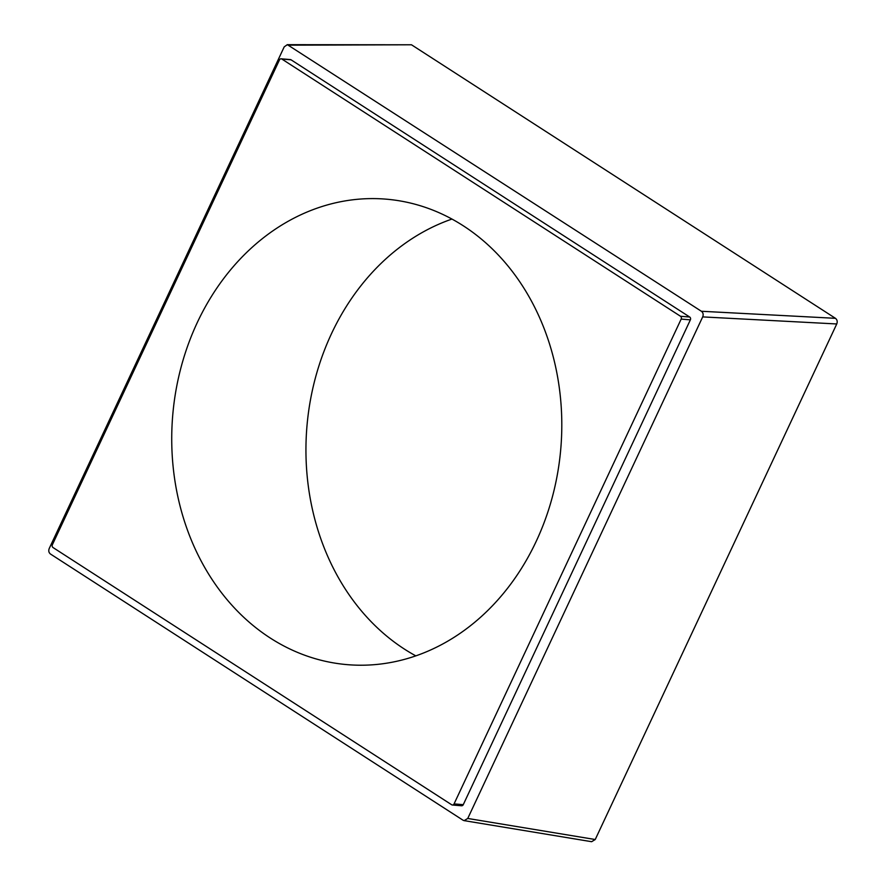 <?xml version="1.0" encoding="UTF-8"?>
<svg xmlns="http://www.w3.org/2000/svg" width="886" height="886" viewBox="0 0 886 886"><rect width="100%" height="100%" fill="white"/><g stroke="black" fill="none" stroke-linecap="round" stroke-linejoin="round"><path stroke-width="1.33" d="M463.312 225.808A233.55 194.754 -85.3 0 0 386.03 199.151A233.55 194.754 -85.3 0 0 180.921 367.801A233.55 194.754 -85.3 0 0 270.23 638.009A233.55 194.754 -85.3 0 0 347.5 664.666A233.55 194.754 -85.3 0 0 552.609 496.016A233.55 194.754 -85.3 0 0 463.312 225.808M451.96 219.064A233.55 194.754 -85.3 0 0 307.63 419.3A233.55 194.754 -85.3 0 0 404.448 649.117A233.55 194.754 -85.3 0 0 415.8 655.861M279.467 59.916L52.374 544.724A2.093 1.739 -85.3 0 0 53.027 547.548L451.683 804.765A2.093 1.739 -85.3 0 0 454.064 803.901L681.168 319.093A2.093 1.739 -85.3 0 0 680.514 316.269L281.859 59.052A2.093 1.739 -85.3 0 0 279.467 59.916M454.064 803.901L463.267 804.665A2.093 1.739 94.7 0 1 461.584 805.773L452.381 805.009M463.267 804.665L690.371 319.857A2.093 1.739 94.7 0 0 689.718 317.033L291.062 59.816A2.093 1.739 94.7 0 0 290.364 59.572L281.161 58.808M467.753 818.454L702.687 316.9C703.606 314.53 703.163 312.647 701.38 311.263L287.33 44.654L284.196 46.892L49.251 548.445C48.342 550.815 48.774 552.698 50.557 554.082L462.99 820.181L464.131 820.657L467.753 818.454L595.237 839.518L591.626 841.7L464.508 820.691M287.706 44.677L411.492 44.787L835.443 318.318C837.204 319.713 837.635 321.596 836.749 323.966L595.237 839.518M681.168 319.093L690.371 319.857M680.514 316.269L689.718 317.033M281.859 59.052L291.062 59.816M836.749 323.966L702.687 316.9M835.443 318.318L701.38 311.263M411.492 44.787L288.958 45.164"/></g></svg>
